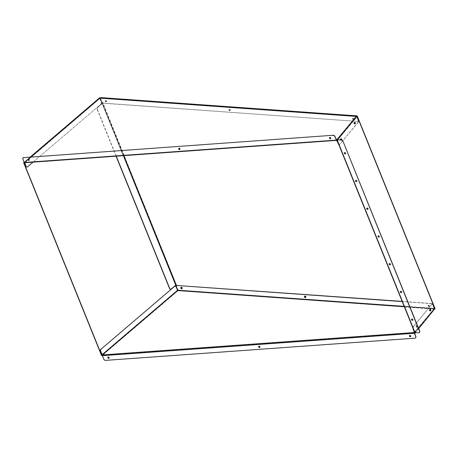 <?xml version="1.0" encoding="UTF-8"?>
<svg xmlns="http://www.w3.org/2000/svg" width="458" height="458" viewBox="0 0 458 458"><rect width="100%" height="100%" fill="white"/><g stroke="black" fill="none" stroke-linecap="round" stroke-linejoin="round"><path stroke-width="0.34" stroke-dasharray="2.29 1.72" d="M344.462 152.686A0.779 0.561 39.8 0 1 345.721 153.59A0.779 0.561 39.8 0 1 345.641 153.665M355.666 180.423A0.779 0.561 39.8 0 1 356.925 181.328A0.779 0.561 39.8 0 1 356.845 181.402M366.875 208.155A0.779 0.561 39.8 0 1 368.135 209.066A0.779 0.561 39.8 0 1 368.049 209.14M378.079 235.893A0.779 0.561 39.8 0 1 379.339 236.803A0.779 0.561 39.8 0 1 379.258 236.878M389.289 263.631A0.779 0.561 39.8 0 1 390.542 264.535A0.779 0.561 39.8 0 1 390.462 264.61M400.492 291.368A0.779 0.561 39.8 0 1 401.752 292.273A0.779 0.561 39.8 0 1 401.672 292.347M411.702 319.106A0.779 0.561 39.8 0 1 412.956 320.01A0.779 0.561 39.8 0 1 412.876 320.085M354.108 118.456A0.779 0.458 48.5 0 1 354.063 119A0.779 0.458 48.5 0 1 353.502 118.966A0.779 0.458 48.5 0 1 352.981 118.376A0.779 0.458 48.5 0 1 353.026 117.826A0.779 0.458 48.5 0 1 353.587 117.861A0.779 0.458 48.5 0 1 354.108 118.456M353.92 118.622A0.779 0.458 48.5 0 1 353.874 119.166A0.779 0.458 48.5 0 1 353.313 119.132A0.779 0.458 48.5 0 1 352.792 118.542A0.779 0.458 48.5 0 1 352.837 117.998A0.779 0.458 48.5 0 1 353.399 118.027A0.779 0.458 48.5 0 1 353.92 118.622M230.454 109.622A0.779 0.458 48.5 0 1 230.408 110.172A0.779 0.458 48.5 0 1 229.847 110.138A0.779 0.458 48.5 0 1 229.332 109.542A0.779 0.458 48.5 0 1 229.372 108.998A0.779 0.458 48.5 0 1 229.939 109.033A0.779 0.458 48.5 0 1 230.454 109.622M230.265 109.794A0.779 0.458 48.5 0 1 230.219 110.338A0.779 0.458 48.5 0 1 229.658 110.304A0.779 0.458 48.5 0 1 229.143 109.714A0.779 0.458 48.5 0 1 229.183 109.164A0.779 0.458 48.5 0 1 229.75 109.199A0.779 0.458 48.5 0 1 230.265 109.794M106.8 100.794A0.779 0.458 48.5 0 1 106.754 101.338A0.779 0.458 48.5 0 1 106.193 101.31A0.779 0.458 48.5 0 1 105.678 100.714A0.779 0.458 48.5 0 1 105.724 100.17A0.779 0.458 48.5 0 1 106.285 100.205A0.779 0.458 48.5 0 1 106.8 100.794M106.611 100.966A0.779 0.458 48.5 0 1 106.565 101.51A0.779 0.458 48.5 0 1 106.004 101.476A0.779 0.458 48.5 0 1 105.489 100.886A0.779 0.458 48.5 0 1 105.535 100.336A0.779 0.458 48.5 0 1 106.096 100.371A0.779 0.458 48.5 0 1 106.611 100.966M181.179 287.492A0.779 0.458 48.5 0 1 181.282 287.183A0.779 0.458 48.5 0 1 181.843 287.218A0.779 0.458 48.5 0 1 182.358 287.807A0.779 0.458 48.5 0 1 182.313 288.351A0.779 0.458 48.5 0 1 181.963 288.408M181.007 287.475A0.779 0.458 48.5 0 1 181.093 287.349A0.779 0.458 48.5 0 1 181.654 287.384A0.779 0.458 48.5 0 1 182.169 287.973A0.779 0.458 48.5 0 1 182.124 288.523A0.779 0.458 48.5 0 1 181.946 288.592M304.828 296.315A0.779 0.458 48.5 0 1 304.931 296.011A0.779 0.458 48.5 0 1 305.497 296.045A0.779 0.458 48.5 0 1 306.013 296.635A0.779 0.458 48.5 0 1 305.967 297.185A0.779 0.458 48.5 0 1 305.635 297.242M304.662 296.303A0.779 0.458 48.5 0 1 304.742 296.177A0.779 0.458 48.5 0 1 305.309 296.212A0.779 0.458 48.5 0 1 305.824 296.807A0.779 0.458 48.5 0 1 305.778 297.351A0.779 0.458 48.5 0 1 305.612 297.419M429.661 305.463A0.779 0.458 48.5 0 1 429.621 306.013A0.779 0.458 48.5 0 1 429.054 305.978A0.779 0.458 48.5 0 1 428.539 305.383A0.779 0.458 48.5 0 1 428.585 304.839A0.779 0.458 48.5 0 1 429.146 304.873A0.779 0.458 48.5 0 1 429.661 305.463M429.472 305.635A0.779 0.458 48.5 0 1 429.432 306.179A0.779 0.458 48.5 0 1 428.865 306.144A0.779 0.458 48.5 0 1 428.35 305.555A0.779 0.458 48.5 0 1 428.396 305.011A0.779 0.458 48.5 0 1 428.957 305.039A0.779 0.458 48.5 0 1 429.472 305.635M340.889 139.845A0.779 0.435 85.9 0 0 341.319 140.285A0.779 0.435 85.9 0 0 341.531 140.165A0.779 0.435 85.9 0 0 341.657 139.908M341.273 140.182A0.779 0.435 85.9 0 0 341.416 139.85A0.779 0.435 85.9 0 1 341.273 140.182A0.779 0.435 85.9 0 1 341.061 140.303A0.779 0.435 85.9 0 0 341.273 140.182M340.958 138.9A0.779 0.435 85.9 0 0 340.689 138.768L340.952 138.745A0.779 0.435 85.9 0 1 341.084 138.774A0.779 0.435 85.9 0 0 340.952 138.745A0.779 0.435 85.9 0 0 340.741 138.866A0.779 0.435 85.9 0 0 340.603 139.759A0.779 0.435 85.9 0 0 341.061 140.303L341.319 140.285M354.71 122.406A0.779 0.435 85.9 0 0 354.578 122.383A0.779 0.435 85.9 0 0 354.366 122.504A0.779 0.435 85.9 0 0 354.229 123.391A0.779 0.435 85.9 0 0 354.687 123.941A0.779 0.435 85.9 0 0 354.813 123.895M430.268 309.419A0.779 0.435 85.9 0 0 430.136 309.39A0.779 0.435 85.9 0 0 429.925 309.516A0.779 0.435 85.9 0 0 429.787 310.404A0.779 0.435 85.9 0 0 430.245 310.953A0.779 0.435 85.9 0 0 430.371 310.908M417.089 327.178A0.779 0.435 85.9 0 0 417.227 326.291A0.779 0.435 85.9 0 0 416.769 325.741A0.779 0.435 85.9 0 0 416.557 325.861A0.779 0.435 85.9 0 0 416.419 326.754A0.779 0.435 85.9 0 0 416.877 327.298A0.779 0.435 85.9 0 0 417.089 327.178M416.832 327.195A0.779 0.435 85.9 0 0 416.969 326.308A0.779 0.435 85.9 0 0 416.505 325.758A0.779 0.435 85.9 0 0 416.299 325.878A0.779 0.435 85.9 0 0 416.156 326.772A0.779 0.435 85.9 0 0 416.62 327.315A0.779 0.435 85.9 0 0 416.832 327.195A0.779 0.435 85.9 0 0 416.969 326.308A0.779 0.435 85.9 0 0 416.505 325.758A0.779 0.435 85.9 0 0 416.299 325.878A0.779 0.435 85.9 0 0 416.156 326.772A0.779 0.435 85.9 0 0 416.62 327.315A0.779 0.435 85.9 0 0 416.832 327.195M177.401 289.175A1.563 0.922 -131.5 0 0 179.044 290.538L434.94 308.629L357.04 115.874M179.233 290.372A1.563 0.922 48.5 0 1 177.578 288.975L177.389 289.141M175.752 285.082L177.578 288.975M175.929 284.893L176.387 284.802L102.981 103.107L102.415 102.936L100.766 98.854A1.563 0.922 48.5 0 1 100.766 97.863M100.6 98.006A1.563 0.922 -131.5 0 0 100.577 99.025L102.415 102.936M179.044 290.538L434.728 308.795L414.942 332.748L337.065 139.993M123.837 155.646L102.792 103.273L102.226 103.107M418.675 328.558L415.177 332.811L418.83 332.754M419.562 332.348A1.563 1.122 39.8 0 1 418.973 332.582M102.678 103.268L102.352 103.382L123.477 155.668M102.867 103.096L97.817 107.258L102.352 103.382M171.229 288.952L176.273 284.79M116.069 156.201L97.153 109.388A1.563 1.105 -84.7 0 1 97.6 107.241M171.006 288.929A1.563 1.105 -84.7 0 1 170.439 289.175M97.817 107.258A1.563 1.105 95.3 0 0 97.377 109.41L97.153 109.388M116.275 156.189L97.377 109.41M410.763 336.47A0.779 0.561 -140.2 0 0 409.647 335.393A0.779 0.561 -140.2 0 0 409.589 335.485M259.961 347.29A0.779 0.561 -140.2 0 0 258.839 346.214A0.779 0.561 -140.2 0 0 258.781 346.311M109.153 358.11A0.779 0.561 -140.2 0 0 108.031 357.04A0.779 0.561 -140.2 0 0 107.974 357.131M180.944 287.487A0.779 0.458 48.5 0 1 181.019 287.384A0.779 0.458 48.5 0 1 181.58 287.412A0.779 0.458 48.5 0 1 182.095 288.008A0.779 0.458 48.5 0 1 182.055 288.551A0.779 0.458 48.5 0 1 181.941 288.614M304.61 296.315A0.779 0.458 48.5 0 1 304.685 296.212A0.779 0.458 48.5 0 1 305.246 296.24A0.779 0.458 48.5 0 1 305.761 296.836A0.779 0.458 48.5 0 1 305.721 297.379A0.779 0.458 48.5 0 1 305.606 297.442M429.432 305.663A0.779 0.458 48.5 0 1 429.386 306.207A0.779 0.458 48.5 0 1 428.825 306.179A0.779 0.458 48.5 0 1 428.304 305.583A0.779 0.458 48.5 0 1 428.35 305.039A0.779 0.458 48.5 0 1 428.911 305.068A0.779 0.458 48.5 0 1 429.432 305.663M429.243 305.83A0.779 0.458 48.5 0 1 429.198 306.373A0.779 0.458 48.5 0 1 428.636 306.345A0.779 0.458 48.5 0 1 428.115 305.749A0.779 0.458 48.5 0 1 428.161 305.205A0.779 0.458 48.5 0 1 428.722 305.234A0.779 0.458 48.5 0 1 429.243 305.83M416.568 327.218A0.779 0.435 85.9 0 0 416.711 326.325A0.779 0.435 85.9 0 0 416.248 325.781A0.779 0.435 85.9 0 0 416.041 325.901A0.779 0.435 85.9 0 0 415.898 326.789A0.779 0.435 85.9 0 0 416.362 327.338A0.779 0.435 85.9 0 0 416.568 327.218M430.217 309.459A0.779 0.435 85.9 0 0 430.096 309.436A0.779 0.435 85.9 0 0 429.885 309.562A0.779 0.435 85.9 0 0 429.747 310.45A0.779 0.435 85.9 0 0 430.205 310.999A0.779 0.435 85.9 0 0 430.417 310.879A0.779 0.435 85.9 0 0 430.434 310.85M430.114 309.602A0.779 0.435 85.9 0 0 429.839 309.459A0.779 0.435 85.9 0 0 429.627 309.579A0.779 0.435 85.9 0 0 429.49 310.467A0.779 0.435 85.9 0 0 429.947 311.016A0.779 0.435 85.9 0 0 430.159 310.896A0.779 0.435 85.9 0 0 430.228 310.787M414.45 333.126L102.489 355.511L102.409 354.904M105.58 360.377L414.954 338.176M105.718 360.211A1.563 1.122 39.8 0 1 103.897 358.992L103.754 359.158M102.489 355.511L103.897 358.992M415.687 337.775A1.563 1.122 39.8 0 1 415.091 338.01M414.759 332.605A0.561 0.406 -140.2 0 0 414.753 332.273L434.178 309.116L434.333 308.343L432.736 305.034A1.563 0.922 -131.5 0 0 431.081 303.637L402.221 301.576M412.916 328.043A1.563 0.87 -94.1 0 1 413.253 326.663L431.568 304.667A1.563 0.87 -94.1 0 1 431.986 304.427A1.563 0.87 -94.1 0 1 432.793 305.148L434.453 308.606L434.178 309.116L414.479 332.783L102.518 355.168L177.876 290.819L177.527 290.315M434.453 308.606L434.178 309.116L177.773 290.555L102.226 355.042M414.49 332.29L434.195 308.623L404.156 306.368M413.253 326.663L413.511 326.646A1.563 0.87 85.9 0 0 413.345 328.798L414.753 332.273M413.511 326.646L431.568 304.667M433.05 305.131A1.563 0.87 85.9 0 0 432.243 304.41A1.563 0.87 85.9 0 0 431.825 304.65M434.195 308.623L432.793 305.148M176.416 286.731L178.007 290.04L177.876 290.819M431.081 303.637L431.27 303.465A1.563 0.922 48.5 0 1 432.925 304.862L434.333 308.343L177.819 290.206M431.27 303.465L402.147 301.387M176.605 286.565A1.563 0.922 48.5 0 1 176.611 285.569M175.185 286.113A1.563 1.105 -84.6 0 1 175.901 286.817L177.309 290.292L101.928 354.658M29.169 160.145A0.779 0.561 -140.2 0 0 28.047 159.075A0.779 0.561 -140.2 0 0 27.99 159.166M179.977 149.325A0.779 0.561 -140.2 0 0 178.855 148.249A0.779 0.561 -140.2 0 0 178.797 148.34M330.779 138.499A0.779 0.561 -140.2 0 0 329.663 137.429A0.779 0.561 -140.2 0 0 329.605 137.52M106.537 100.995A0.779 0.458 48.5 0 1 106.496 101.539A0.779 0.458 48.5 0 1 105.93 101.504A0.779 0.458 48.5 0 1 105.414 100.915A0.779 0.458 48.5 0 1 105.46 100.371A0.779 0.458 48.5 0 1 106.021 100.399A0.779 0.458 48.5 0 1 106.537 100.995M106.348 101.161A0.779 0.458 48.5 0 1 106.308 101.705A0.779 0.458 48.5 0 1 105.741 101.676A0.779 0.458 48.5 0 1 105.226 101.081A0.779 0.458 48.5 0 1 105.271 100.537A0.779 0.458 48.5 0 1 105.832 100.565A0.779 0.458 48.5 0 1 106.348 101.161M230.208 109.823A0.779 0.458 48.5 0 1 230.162 110.367A0.779 0.458 48.5 0 1 229.601 110.338A0.779 0.458 48.5 0 1 229.08 109.743A0.779 0.458 48.5 0 1 229.126 109.199A0.779 0.458 48.5 0 1 229.687 109.227A0.779 0.458 48.5 0 1 230.208 109.823M230.019 109.989A0.779 0.458 48.5 0 1 229.973 110.533A0.779 0.458 48.5 0 1 229.412 110.504A0.779 0.458 48.5 0 1 228.891 109.909A0.779 0.458 48.5 0 1 228.937 109.365A0.779 0.458 48.5 0 1 229.498 109.393A0.779 0.458 48.5 0 1 230.019 109.989M353.874 118.651A0.779 0.458 48.5 0 1 353.828 119.194A0.779 0.458 48.5 0 1 353.267 119.166A0.779 0.458 48.5 0 1 352.752 118.57A0.779 0.458 48.5 0 1 352.792 118.027A0.779 0.458 48.5 0 1 353.358 118.055A0.779 0.458 48.5 0 1 353.874 118.651M353.685 118.817A0.779 0.458 48.5 0 1 353.639 119.361A0.779 0.458 48.5 0 1 353.078 119.332A0.779 0.458 48.5 0 1 352.557 118.737A0.779 0.458 48.5 0 1 352.603 118.193A0.779 0.458 48.5 0 1 353.17 118.227A0.779 0.458 48.5 0 1 353.685 118.817M341.21 138.728L340.952 138.745A0.779 0.435 85.9 0 0 340.741 138.866A0.779 0.435 85.9 0 0 340.603 139.759A0.779 0.435 85.9 0 0 341.061 140.303L340.804 140.325A0.779 0.435 85.9 0 0 341.015 140.205A0.779 0.435 85.9 0 0 341.164 139.827M340.689 138.768A0.779 0.435 85.9 0 0 340.483 138.888A0.779 0.435 85.9 0 0 340.34 139.776A0.779 0.435 85.9 0 0 340.804 140.325M354.658 122.446A0.779 0.435 85.9 0 0 354.538 122.429A0.779 0.435 85.9 0 0 354.326 122.549A0.779 0.435 85.9 0 0 354.189 123.437A0.779 0.435 85.9 0 0 354.647 123.986A0.779 0.435 85.9 0 0 354.858 123.866A0.779 0.435 85.9 0 0 354.876 123.837M354.555 122.589A0.779 0.435 85.9 0 0 354.28 122.446A0.779 0.435 85.9 0 0 354.068 122.567A0.779 0.435 85.9 0 0 353.931 123.454A0.779 0.435 85.9 0 0 354.389 124.004A0.779 0.435 85.9 0 0 354.601 123.883A0.779 0.435 85.9 0 0 354.669 123.774M33.039 162.161L100.995 104.138A1.563 1.105 95.4 0 0 101.436 101.985L99.815 98.487L100.107 98.327L101.728 101.882A1.563 0.922 -131.5 0 0 103.388 103.279L357.463 121.416A1.563 0.922 -131.5 0 0 357.961 121.267A1.563 0.922 -131.5 0 0 358.053 120.179L356.839 116.532L356.301 116.361L356.959 116.801L358.11 120.294A1.563 0.87 -94.1 0 1 357.944 122.446L339.63 144.447A1.563 0.87 -94.1 0 1 339.212 144.688A1.563 0.87 -94.1 0 1 338.765 144.51M24.801 162.75L100.107 98.327L356.41 116.624L356.702 116.819L336.996 140.486M338.536 143.955L337.26 140.469A0.561 0.406 -140.2 0 0 337.008 140.159M357.944 122.446L358.202 122.429A1.563 0.87 85.9 0 0 358.368 120.277L356.959 116.801L337.26 140.469M358.202 122.429L339.63 144.447M338.662 143.944A1.563 0.87 85.9 0 0 339.47 144.671A1.563 0.87 85.9 0 0 339.888 144.425M27.984 159.561L24.572 162.453L23.037 158.863A1.563 1.122 39.8 0 1 23.066 157.861M336.458 140.039L24.64 162.418L24.635 162.762M100.107 98.327L24.743 162.682L336.704 140.291L356.41 116.624L99.999 98.064L100.325 98.401M103.388 103.279L103.577 103.107A1.563 0.922 48.5 0 1 101.916 101.71L100.514 98.235L356.301 116.361M103.577 103.107L357.463 121.416M358.242 120.013A1.563 0.922 48.5 0 1 358.15 121.101A1.563 0.922 48.5 0 1 357.652 121.25M356.65 116.704L358.053 120.179M24.434 162.853L99.999 98.064M27.566 166.832L100.995 104.138M27.348 166.809A1.563 1.105 -84.6 0 1 26.782 167.055M101.218 101.962A1.563 1.105 -84.6 0 1 100.771 104.115M100.033 98.51L101.436 101.985M30.314 156.985L24.188 162.218M30.583 156.968L28.047 159.132M27.978 159.189L24.251 162.372M101.516 355.442L177.664 290.418L99.787 97.663M175.729 285.105L100.13 97.989M434.785 308.915L356.908 116.16L434.728 308.795M337.42 140.096L415.297 332.846M337.374 140.096L415.2 332.731M175.54 285.053L102.128 103.365M404.3 306.728L434.075 308.852L414.507 332.353M31.064 156.934L28.511 159.109M24.446 162.338L336.401 139.953M416.248 325.781L416.769 325.741M337.3 140.056L415.177 332.811M356.931 116.08L434.808 308.835M416.362 327.338L416.877 327.298M414.759 332.617L434.424 309.001M414.479 332.468L434.184 308.801M24.572 162.453L336.533 140.068M100.205 98.287L356.513 116.59M24.469 162.464L27.961 159.481M28.413 159.092L30.932 156.939M24.669 162.699L100.033 98.344"/><path stroke-width="0.69" d="M344.714 152.6A0.779 0.561 -140.2 0 0 345.246 153.917A0.779 0.561 -140.2 0 0 344.714 152.6M345.641 153.665A0.779 0.561 39.8 0 1 344.462 152.686M355.923 180.338A0.779 0.561 -140.2 0 0 356.45 181.654A0.779 0.561 -140.2 0 0 355.923 180.338M356.845 181.402A0.779 0.561 39.8 0 1 355.666 180.423M367.127 208.075A0.779 0.561 -140.2 0 0 367.66 209.392A0.779 0.561 -140.2 0 0 367.127 208.075M368.049 209.14A0.779 0.561 39.8 0 1 366.875 208.155M378.331 235.813A0.779 0.561 -140.2 0 0 378.863 237.124A0.779 0.561 -140.2 0 0 378.331 235.813M379.258 236.878A0.779 0.561 39.8 0 1 378.079 235.893M389.54 263.545A0.779 0.561 -140.2 0 0 390.073 264.861A0.779 0.561 -140.2 0 0 389.54 263.545M390.462 264.61A0.779 0.561 39.8 0 1 389.289 263.631M400.744 291.282A0.779 0.561 -140.2 0 0 401.277 292.599A0.779 0.561 -140.2 0 0 400.744 291.282M401.672 292.347A0.779 0.561 39.8 0 1 400.492 291.368M411.954 319.02A0.779 0.561 -140.2 0 0 412.486 320.337A0.779 0.561 -140.2 0 0 411.954 319.02M412.876 320.085A0.779 0.561 39.8 0 1 411.702 319.106M181.963 288.408A0.779 0.458 48.5 0 1 181.236 287.727A0.779 0.458 48.5 0 1 181.179 287.492M181.946 288.592A0.779 0.458 48.5 0 1 181.047 287.893A0.779 0.458 48.5 0 1 181.007 287.475M305.635 297.242A0.779 0.458 48.5 0 1 304.891 296.555A0.779 0.458 48.5 0 1 304.828 296.315M305.612 297.419A0.779 0.458 48.5 0 1 304.702 296.727A0.779 0.458 48.5 0 1 304.662 296.303M341.657 139.908A0.779 0.435 85.9 0 0 341.616 139.106A0.779 0.435 85.9 0 0 341.21 138.728A0.779 0.435 85.9 0 0 340.998 138.848A0.779 0.435 85.9 0 0 340.889 139.845M341.416 139.85A0.779 0.435 85.9 0 0 341.084 138.774A0.779 0.435 85.9 0 1 341.416 139.85M355.156 123.797A0.779 0.435 85.9 0 0 355.293 122.91A0.779 0.435 85.9 0 0 354.835 122.36A0.779 0.435 85.9 0 0 354.624 122.481A0.779 0.435 85.9 0 0 354.486 123.374A0.779 0.435 85.9 0 0 354.944 123.918A0.779 0.435 85.9 0 0 355.156 123.797M354.813 123.895A0.779 0.435 85.9 0 0 354.898 123.82A0.779 0.435 85.9 0 0 355.059 123.042A0.779 0.435 85.9 0 0 354.71 122.406M430.715 310.81A0.779 0.435 85.9 0 0 430.852 309.923A0.779 0.435 85.9 0 0 430.394 309.373A0.779 0.435 85.9 0 0 430.182 309.494A0.779 0.435 85.9 0 0 430.045 310.387A0.779 0.435 85.9 0 0 430.503 310.93A0.779 0.435 85.9 0 0 430.715 310.81M430.371 310.908A0.779 0.435 85.9 0 0 430.457 310.833A0.779 0.435 85.9 0 0 430.617 310.055A0.779 0.435 85.9 0 0 430.268 309.419M100.766 97.863A1.563 0.922 48.5 0 1 100.852 97.766A1.563 0.922 48.5 0 1 101.355 97.623L357.04 115.874L337.323 139.976L341.095 139.833A1.563 1.122 39.8 0 1 342.916 141.058L419.734 331.174A1.563 1.122 39.8 0 1 419.637 332.268A1.563 1.122 39.8 0 1 419.562 332.348M123.477 155.668L177.389 289.141A1.563 0.922 -131.5 0 0 177.401 289.175M101.355 97.623L356.851 116.04L337.065 139.993L341.095 139.833M101.166 97.789A1.563 0.922 -131.5 0 0 100.663 97.932A1.563 0.922 -131.5 0 0 100.6 98.006M175.775 285.065L176.198 284.968L123.837 155.646M434.94 308.629L418.675 328.558M414.942 332.748L418.83 332.754A1.563 1.122 -140.2 0 0 419.499 332.434A1.563 1.122 -140.2 0 0 419.591 331.34L419.734 331.174M342.916 141.058L419.591 331.34M342.779 141.224A1.563 1.122 -140.2 0 0 340.952 139.999M170.439 289.175A1.563 1.105 -84.7 0 1 170.33 289.17A1.563 1.105 -84.7 0 1 169.5 288.448L169.718 288.471A1.563 1.105 95.3 0 0 170.548 289.193A1.563 1.105 95.3 0 0 171.229 288.952L176.084 284.956M169.5 288.448L116.069 156.201M169.718 288.471L116.275 156.189M409.841 335.405A0.779 0.561 -140.2 0 0 410.374 336.722A0.779 0.561 -140.2 0 0 409.841 335.405M409.589 335.485A0.779 0.561 -140.2 0 0 410.763 336.47M259.033 346.225A0.779 0.561 -140.2 0 0 259.566 347.542A0.779 0.561 -140.2 0 0 259.033 346.225M258.781 346.311A0.779 0.561 -140.2 0 0 259.961 347.29M108.225 357.045A0.779 0.561 -140.2 0 0 108.758 358.362A0.779 0.561 -140.2 0 0 108.225 357.045M107.974 357.131A0.779 0.561 -140.2 0 0 109.153 358.11M181.941 288.614A0.779 0.458 48.5 0 1 180.973 287.927A0.779 0.458 48.5 0 1 180.944 287.487M181.906 288.174A0.779 0.458 48.5 0 1 181.86 288.717A0.779 0.458 48.5 0 1 181.299 288.689A0.779 0.458 48.5 0 1 180.784 288.093A0.779 0.458 48.5 0 1 180.83 287.55A0.779 0.458 48.5 0 1 181.391 287.578A0.779 0.458 48.5 0 1 181.906 288.174M305.606 297.442A0.779 0.458 48.5 0 1 304.639 296.755A0.779 0.458 48.5 0 1 304.61 296.315M305.572 297.002A0.779 0.458 48.5 0 1 305.532 297.545A0.779 0.458 48.5 0 1 304.965 297.517A0.779 0.458 48.5 0 1 304.45 296.921A0.779 0.458 48.5 0 1 304.496 296.378A0.779 0.458 48.5 0 1 305.057 296.406A0.779 0.458 48.5 0 1 305.572 297.002M430.434 310.85A0.779 0.435 85.9 0 0 430.572 310.066A0.779 0.435 85.9 0 0 430.217 309.459M430.228 310.787A0.779 0.435 85.9 0 0 430.114 309.602M415.761 337.695L415.624 337.861A1.563 1.122 -140.2 0 1 414.954 338.176L105.58 360.377A1.563 1.122 -140.2 0 1 103.754 359.158L102.352 355.683A0.561 0.315 -94.1 0 1 102.409 354.904L414.37 332.519L415.853 336.601A1.563 1.122 39.8 0 1 415.761 337.695A1.563 1.122 39.8 0 1 415.687 337.775M414.507 332.353L414.37 332.519A0.561 0.315 85.9 0 0 414.313 333.292L415.853 336.601M415.624 337.861A1.563 1.122 -140.2 0 0 415.715 336.767M414.37 332.519L413.087 328.815A1.563 0.87 -94.1 0 1 412.916 328.043M404.156 306.368L177.819 290.206L177.773 290.555L176.124 286.84A1.563 1.105 95.4 0 0 175.294 286.118A1.563 1.105 95.4 0 0 174.613 286.353L101.189 349.053A1.563 1.105 95.4 0 0 100.743 351.2L101.928 354.658A0.561 0.321 -130.5 0 0 102.317 355.099M402.147 301.387L177.006 285.494A1.563 0.922 -131.5 0 0 176.502 285.643A1.563 0.922 -131.5 0 0 176.416 286.731L177.819 290.206M176.611 285.569A1.563 0.922 48.5 0 1 176.691 285.477A1.563 0.922 48.5 0 1 177.194 285.328M402.221 301.576L177.006 285.494M177.527 290.315L102.151 354.681L102.409 354.904L177.813 290.498M174.613 286.353L101.189 349.053M174.395 286.336A1.563 1.105 -84.6 0 1 175.071 286.095A1.563 1.105 -84.6 0 1 175.185 286.113M100.525 351.183A1.563 1.105 -84.6 0 1 100.972 349.03M102.151 354.681L100.743 351.2M28.241 159.081A0.779 0.561 -140.2 0 0 28.774 160.397A0.779 0.561 -140.2 0 0 28.241 159.081M27.99 159.166A0.779 0.561 -140.2 0 0 29.169 160.145M179.049 148.26A0.779 0.561 -140.2 0 0 179.582 149.577A0.779 0.561 -140.2 0 0 179.049 148.26M178.797 148.34A0.779 0.561 -140.2 0 0 179.977 149.325M329.857 137.434A0.779 0.561 -140.2 0 0 330.39 138.751A0.779 0.561 -140.2 0 0 329.857 137.434M329.605 137.52A0.779 0.561 -140.2 0 0 330.779 138.499M341.164 139.827A0.779 0.435 85.9 0 0 340.958 138.9M354.876 123.837A0.779 0.435 85.9 0 0 355.013 123.059A0.779 0.435 85.9 0 0 354.658 122.446M354.669 123.774A0.779 0.435 85.9 0 0 354.555 122.589M337.008 140.159A0.561 0.406 -140.2 0 0 336.601 140.028L356.301 116.361L356.959 116.801M338.765 144.51A1.563 0.87 -94.1 0 1 338.405 143.967L336.458 140.039M24.743 162.682A0.561 0.315 -94.1 0 1 24.303 162.504L22.9 159.029A1.563 1.122 -140.2 0 1 22.992 157.936A1.563 1.122 -140.2 0 1 23.661 157.621L333.172 135.253L23.661 157.621M333.172 135.253A1.563 1.122 39.8 0 1 334.998 136.478L336.601 140.028M334.998 136.478L336.264 140.119A0.561 0.315 85.9 0 0 336.704 140.291M334.861 136.644A1.563 1.122 -140.2 0 0 333.035 135.419M23.066 157.861A1.563 1.122 39.8 0 1 23.135 157.77A1.563 1.122 39.8 0 1 23.799 157.455M356.301 116.361L99.999 98.064L99.815 98.487L99.999 98.064L100.514 98.235M24.635 162.762L26.06 166.351A1.563 1.105 95.4 0 0 26.89 167.073A1.563 1.105 95.4 0 0 27.566 166.832L33.039 162.161M24.394 162.659A0.561 0.321 -130.5 0 0 24.434 162.853L26.06 166.351M26.782 167.055A1.563 1.105 -84.6 0 1 26.673 167.05A1.563 1.105 -84.6 0 1 25.843 166.328M100.13 97.989L99.787 97.663L30.314 156.985M24.188 162.218L23.639 162.687L101.516 355.442L102.226 355.042M24.251 162.372L23.639 162.687M100.004 97.686L30.583 156.968M23.862 162.71L101.739 355.46M177.847 290.349L175.729 285.105M337.283 140.262L415.16 333.018M357.166 116.143L435.043 308.898M177.773 290.555L404.3 306.728M102.352 355.683L414.313 333.292M99.999 98.064L31.064 156.934M28.511 159.109L27.984 159.561M336.264 140.119L24.303 162.504M357.223 115.966L435.1 308.721M337.008 140.171L414.885 332.926M24.595 162.767L336.556 140.377M100.228 97.978L356.536 116.275M27.961 159.481L28.413 159.092M30.932 156.939L99.833 98.109"/></g></svg>

